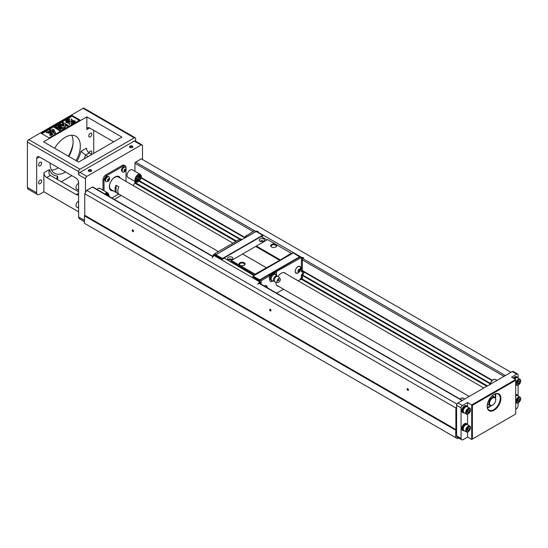 <?xml version="1.0" encoding="UTF-8"?>
<svg xmlns="http://www.w3.org/2000/svg" width="548" height="548" viewBox="0 0 548 548"><rect width="100%" height="100%" fill="white"/><g stroke="black" fill="none" stroke-linecap="round" stroke-linejoin="round"><path stroke-width="0.82" d="M232.921 243.154L118.327 176.997A7.288 4.206 120 0 0 114.683 177.36A7.288 4.206 120 0 0 109.922 183.786A7.288 4.206 120 0 0 111.038 189.622L218.337 251.573M118.806 186.882L116.06 185.293A7.288 4.206 120 0 0 116.06 192.437L118.806 194.026A7.288 4.206 120 0 1 118.806 186.882M119.676 177.778A7.775 4.487 120 0 0 118.567 176.579A7.775 4.487 120 0 0 117.149 176.209M109.764 188.998A7.775 4.487 120 0 0 110.792 190.046A7.775 4.487 120 0 0 112.388 190.403M116.06 192.437L116.06 185.293M118.909 176.812A8.021 4.631 120 0 0 118.484 176.326M110.532 190.101A8.021 4.631 120 0 0 111.162 190.218M113.052 190.786A8.021 4.631 -60 0 1 111.018 190.451A8.021 4.631 -60 0 1 109.785 184.025A8.021 4.631 -60 0 1 115.025 176.963A8.021 4.631 -60 0 1 119.032 176.566A8.021 4.631 -60 0 1 120.341 178.162M122.04 171.456L121.999 171.428A2.576 1.486 -60 0 1 121.464 170.25A2.576 1.486 -60 0 1 122.588 167.661A2.576 1.486 -60 0 1 124.574 166.969L124.615 166.989M126.019 181.443L126.019 169.722M126.019 168.106L126.019 167.64A3.891 2.247 120 0 0 125.218 165.859A3.891 2.247 120 0 0 123.273 166.051L106.778 175.572A3.891 2.247 120 0 0 104.031 180.333L104.031 190.759M111.874 198.027L118.731 194.067M105.517 180.991L105.476 180.97A2.576 1.486 -60 0 1 104.942 179.792A2.576 1.486 -60 0 1 106.065 177.196A2.576 1.486 -60 0 1 108.052 176.511L108.093 176.531M455.559 430.112L84.44 215.85L84.44 223.317L455.559 437.585L455.874 429.577L84.755 215.309L84.755 193.718L85.474 192.471L85.474 178.744A1.945 1.123 -60 0 1 86.851 176.367L141.144 145.021A1.945 1.123 -60 0 1 142.11 144.925A1.945 1.123 -60 0 1 142.514 145.816L142.514 159.537M85.474 192.471L86.707 190.334L92.345 187.08A0.973 0.562 -60 0 1 92.831 187.032L213.206 256.526M114.279 199.417L121.135 195.458M133.274 185.628L134.753 183.066A0.973 0.562 120 0 0 134.959 182.388L134.959 181.415M134.959 171.319L134.959 163.27A0.973 0.562 -60 0 1 135.644 162.085L141.281 158.824L511.031 372.298M104.805 193.944A4.37 2.528 -60 0 1 107.935 193.012L100.031 188.45A4.37 2.528 120 0 0 96.9 189.382M130.143 170.017A4.37 2.528 120 0 0 127.054 175.374A4.37 2.528 120 0 0 127.958 177.374L135.863 181.943A4.37 2.528 -60 0 1 134.959 179.936A4.37 2.528 -60 0 1 136.863 175.538A4.37 2.528 -60 0 1 140.233 174.367L132.335 169.805A4.37 2.528 120 0 0 130.143 170.017M123.273 166.051L122.238 165.455L105.75 174.976L106.778 175.572M122.238 165.455A3.891 2.247 -60 0 1 124.184 165.263L125.218 165.859M102.997 190.163L102.997 179.737A3.891 2.247 -60 0 1 105.75 174.976M84.755 193.718L455.874 407.986L456.594 406.732L456.594 405.315A1.945 1.123 -60 0 1 457.97 402.931L512.264 371.585A1.945 1.123 -60 0 1 513.229 371.489L517.702 374.065A1.945 1.123 120 0 0 516.73 374.161L512.264 371.585M86.707 190.334L456.929 404.082M132.863 229.954L132.863 229.954A0.973 0.562 60 0 1 133.548 231.146A0.973 0.562 60 0 1 132.863 231.537A0.973 0.562 60 0 1 132.171 230.352A0.973 0.562 60 0 1 132.863 229.954M270.315 309.312L270.315 309.312A0.973 0.562 60 0 1 271 310.497A0.973 0.562 60 0 1 270.315 310.894A0.973 0.562 60 0 1 269.623 309.709A0.973 0.562 60 0 1 270.315 309.312M455.874 429.577L455.874 407.986M407.76 388.669L407.76 388.669A0.973 0.562 60 0 1 408.452 389.854A0.973 0.562 60 0 1 407.76 390.251A0.973 0.562 60 0 1 407.075 389.066A0.973 0.562 60 0 1 407.76 388.669M454.792 371.256L457.779 372.976M179.888 212.542L182.874 214.261M317.34 291.899L320.327 293.618M386.066 331.574L389.053 333.3M490.227 383.929L302.366 275.466M240.003 239.462L139.062 181.189M141.185 177.511L245.319 237.633L141.185 177.511M302.359 270.568L492.344 380.257L302.702 270.808M490.364 383.381L302.565 274.959M240.545 239.154L139.466 180.799M492.008 380.572L304.058 272.061M244.97 237.942L141.076 177.963M84.44 215.85L84.755 215.309M458.491 437.948L457.34 438.606L455.559 437.585M85.474 178.744L78.604 174.778L78.604 171.606L27.4 142.042L27.4 187.437A3.891 2.247 120 0 0 28.208 189.218L37.483 194.574A3.891 2.247 120 0 0 39.429 194.382L43.895 191.8L78.604 211.843M36.675 158.509A3.891 2.247 60 0 1 37.483 156.735A3.891 2.247 60 0 1 39.429 156.927L36.675 158.509L36.675 192.793A3.891 2.247 120 0 0 37.483 194.574M39.429 156.927L75.85 177.956A3.891 2.247 60 0 1 78.604 182.717L78.604 217.001L84.44 220.371M135.644 141.192L135.644 138.671A1.945 1.123 120 0 0 135.24 137.781A1.945 1.123 120 0 0 134.267 137.877L79.974 169.222A1.945 1.123 120 0 0 78.604 171.606M93.722 153.351L93.722 130.342M141.144 145.021L134.267 141.055L79.974 172.401L86.851 176.367M129.972 147.501L129.972 147.501A1.699 0.98 180 0 1 129.972 146.111A1.699 0.98 180 0 1 132.376 146.111A1.699 0.98 180 0 1 132.376 147.501A1.699 0.98 180 0 1 129.972 147.501L129.972 147.501M88.735 171.305L88.735 171.305A1.699 0.98 180 0 1 88.735 169.921A1.699 0.98 180 0 1 91.146 169.921A1.699 0.98 180 0 1 91.146 171.305A1.699 0.98 180 0 1 88.735 171.305L88.735 171.305M86.851 116.847L121.896 137.082L78.604 162.085L43.552 141.843L86.851 116.847L86.851 129.547A3.891 2.247 -120 0 1 87.653 127.766A3.891 2.247 -120 0 1 89.598 127.958L113.648 141.843M78.604 191.732L50.313 175.401L46.642 177.518A3.891 2.247 60 0 1 43.895 172.757L43.895 191.8M61.308 181.751L71.863 175.655M76.062 160.619A21.386 12.344 120 0 0 75.891 136.226A21.386 12.344 120 0 0 65.198 137.281A21.386 12.344 120 0 0 54.684 148.275M50.08 163.078A21.386 12.344 120 0 0 54.505 173.257A21.386 12.344 120 0 0 65.198 172.202A21.386 12.344 120 0 0 65.541 171.997M90.283 133.315A2.185 1.26 120 0 0 88.858 135.24A2.185 1.26 120 0 0 89.194 136.993A2.185 1.26 120 0 0 91.379 135.733A2.185 1.26 120 0 0 91.379 133.205A2.185 1.26 120 0 0 90.283 133.315M91.112 153.988A2.185 1.26 120 0 0 91.379 151.063A2.185 1.26 120 0 0 90.283 151.173A2.185 1.26 120 0 0 88.982 152.748M40.114 162.283A2.185 1.26 120 0 0 38.689 164.208A2.185 1.26 120 0 0 39.018 165.962A2.185 1.26 120 0 0 41.21 164.695A2.185 1.26 120 0 0 41.21 162.174A2.185 1.26 120 0 0 40.114 162.283M40.114 180.134A2.185 1.26 120 0 0 38.689 182.066A2.185 1.26 120 0 0 39.018 183.813A2.185 1.26 120 0 0 41.21 182.553A2.185 1.26 120 0 0 41.21 180.025A2.185 1.26 120 0 0 40.114 180.134M51.526 170.092A21.386 12.344 120 0 0 57.985 168.037A21.386 12.344 120 0 0 58.321 167.832M68.843 156.447A21.386 12.344 120 0 0 71.658 135.226M79.974 120.026L72.069 115.457L41.148 133.315L49.046 137.877L79.974 120.026M135.24 137.781L84.043 108.223A1.945 1.123 120 0 0 83.07 108.319L28.777 139.665A1.945 1.123 120 0 0 27.4 142.042L27.4 141.651A1.459 0.843 -60 0 1 28.428 139.863L28.777 139.665L79.974 169.222M77.035 161.181A23.324 13.467 120 0 0 80.933 151.371L86.502 148.159A3.891 2.247 -120 0 0 89.256 152.919L91.865 154.426M88.194 156.543L85.584 155.036A27.215 15.714 -60 0 1 84.2 158.852M78.604 194.328A3.891 2.247 60 0 1 78.138 194.773A3.891 2.247 60 0 1 76.193 194.581L78.604 193.191M46.642 177.518L76.193 194.581M68.384 156.18A25.27 14.591 120 0 0 73.042 143.487M78.604 174.778A1.945 1.123 -60 0 1 79.974 172.401M134.267 141.055A1.945 1.123 -60 0 1 135.24 140.959L142.11 144.925M84.44 221.687L79.405 218.775A3.891 2.247 -60 0 1 78.604 217.001M72.843 145.241A24.297 14.029 -60 0 1 68.582 156.296M90.941 171.408A1.212 0.699 0 0 0 91.153 171.01A1.212 0.699 0 0 0 90.797 170.517A1.212 0.699 0 0 0 89.475 170.359A1.212 0.699 0 0 0 88.728 171.01A1.212 0.699 0 0 0 88.94 171.408M132.178 147.597A1.212 0.699 0 0 0 132.39 147.2A1.212 0.699 0 0 0 132.034 146.706A1.212 0.699 0 0 0 130.712 146.556A1.212 0.699 0 0 0 129.958 147.2A1.212 0.699 0 0 0 130.177 147.597M80.933 151.371L85.584 155.036L89.256 152.919M50.313 175.401L49.231 174.161L48.861 172.702L49.464 169.538A23.324 13.467 120 0 0 57.643 176.031L57.643 179.628M56.499 178.97L57.643 176.031M63.931 128.02L62.602 128.787L58.054 127.081L61.013 129.698L59.684 130.472L54.184 127.294L55.006 126.821L59.335 129.321L55.882 126.314L56.739 125.821L61.931 127.821L57.608 125.321L58.431 124.841L63.931 128.02L62.602 129.184L58.828 127.766M61.013 129.698L59.684 130.869L54.184 127.294M57.978 128.533L55.882 126.314M59.883 127.026L57.608 125.321M52.793 134.198L51.094 135.445L49.656 135.103L50.361 134.164L51.642 133.965L50.594 132.952L46.217 132.205L49.032 131.328L52.82 134.007L51.094 135.048L49.656 134.705M51.581 134.144L50.628 133.376M50.594 133.349L46.251 132.411M79.289 120.423L72.069 116.251L41.833 133.712M75.179 121.43L71.144 121.601L71.439 118.875L72.535 120.396L75.179 121.033L75.179 121.43M67.568 119.375L67.473 118.991L67.473 119.389M68.308 119.704L67.699 119.615L68.308 119.704L68.308 119.306L67.568 118.978L67.568 119.341M71.439 124.649L71.144 121.916L75.179 122.088L75.179 122.485L72.535 123.122L71.439 124.649L71.144 121.916M69.897 121.601L65.863 121.43L65.863 121.033L68.507 120.396L69.603 118.875L69.897 121.601M65.918 119.889L66.26 119.697L66.76 120.594L66.424 120.786L65.918 119.889L65.918 120.286M69.603 124.649L68.507 123.122L65.863 122.485L65.863 122.088L69.904 121.916L69.603 124.649L68.507 123.122M67.685 119.663L66.918 119.56L66.822 120.163L66.342 119.669L67.466 119.669L67.178 119.163L67.685 119.663L66.822 120.56L66.418 120.039L66.808 120.546M49.306 130.109L50.128 129.636L51.231 130.28L53.033 129.239L53.957 129.773L55.54 132.89L54.827 133.691L51.341 131.678L50.793 131.993L49.868 131.458L50.416 130.746L49.306 130.109L50.074 130.945M68.342 125.471L67.452 125.985L65.013 124.574L65.657 127.02L64.465 127.705L63.979 125.513L58.876 124.588L60.027 123.923L63.815 124.711L63.616 123.766L61.958 122.807L62.842 122.293L68.342 125.471L67.452 126.376L65.137 125.04M65.657 127.02L64.465 128.102L63.979 125.91L58.876 124.985L58.876 124.588M63.732 124.697L61.958 122.807M69.897 121.204L65.863 121.033M75.179 122.088L72.535 122.725L72.535 123.122M72.535 122.725L71.439 124.252M66.746 120.183L66.424 120.786M66.411 120.375L65.931 119.902L66.411 120.772M66.664 120.218L66.274 119.854M68.507 122.725L65.863 122.088M69.904 121.916L69.603 124.252M67.438 119.807L67.438 120.204M66.808 120.149L66.418 119.998M66.801 119.382L66.801 119.752M67.541 119.683L67.151 119.252M67.473 118.991L67.822 118.95M67.822 118.813L68.295 119.293L67.699 119.217M75.179 121.033L71.144 121.204M72.069 115.457L72.069 116.251M55.54 132.89L54.827 133.691M54.827 133.294L51.341 131.28L51.341 131.678M51.341 131.28L50.793 131.993M50.793 131.595L49.868 131.061M53.17 130.225L52.156 130.814L54.04 131.897L53.17 130.225L52.505 131.013M53.745 131.726L53.17 130.623M67.452 125.985L67.452 126.376M64.465 127.705L64.465 128.102M63.979 125.513L63.979 125.91M63.616 123.766L63.616 124.163M49.82 132.876L49.806 132.774C48.594 131.815 47.799 131.678 47.416 132.369C48.628 133.356 49.43 133.493 49.806 132.774L49.806 132.965M49.806 133.171C48.594 132.212 47.799 132.075 47.416 132.767M62.602 128.787L62.602 129.184M59.684 130.472L59.684 130.869M138.856 178.093L140.603 175.476L140.035 177.49L140.603 178.847L138.856 178.093M138.37 176.572L136.911 176.716L138.439 177.853L139.829 175.031L138.439 176.607L136.911 176.716M136.808 179.271L136.274 181.347L137.952 178.689L136.205 177.936L136.877 179.312L136.274 181.347M136.911 181.717L138.37 178.929L139.898 180.066L138.439 180.251L136.911 181.717M138.925 178.134L140.603 175.476M136.979 176.751L138.439 177.853M139.898 175.065L138.439 176.607M137.952 178.689L136.205 177.936M136.274 177.977L136.877 179.312M136.979 181.751L138.439 178.97M107.86 195.711L108.278 194.04L107.394 195.437M106.387 194.855L107.572 193.636L106.874 195.136M108.346 194.081L107.463 195.478M106.456 194.896L107.641 193.677M78.604 188.259A3.302 1.911 120 0 0 78.604 189.553M78.604 187.978A3.404 1.966 120 0 0 78.46 188.985A3.404 1.966 120 0 0 78.604 189.834M78.604 190.218L76.693 189.115A3.404 1.966 -60 0 1 75.987 187.553A3.404 1.966 -60 0 1 78.604 183.279M78.604 206.11A3.302 1.911 120 0 0 78.604 207.411M78.604 205.836A3.404 1.966 120 0 0 78.46 206.843A3.404 1.966 120 0 0 78.604 207.685M78.604 208.069L76.693 206.966A3.404 1.966 -60 0 1 75.987 205.411A3.404 1.966 -60 0 1 78.604 201.137M122.588 171.983A2.767 1.596 -60 0 1 122.451 171.914A2.767 1.596 -60 0 1 121.875 170.647A2.767 1.596 -60 0 1 123.088 167.859A2.767 1.596 -60 0 1 125.225 167.119A2.767 1.596 -60 0 1 125.348 167.202M126.054 168.537A2.767 1.596 120 0 0 125.972 167.928A2.767 1.596 120 0 0 125.485 167.27A2.767 1.596 120 0 0 123.348 168.01A2.767 1.596 120 0 0 122.142 170.798A2.767 1.596 120 0 0 122.711 172.065A2.767 1.596 120 0 0 123.526 172.161A3.329 3.329 0 0 0 125.972 167.928M124.074 170.688A1.26 0.726 -60 0 1 124.971 169.14A1.26 0.726 -60 0 1 125.862 169.654A1.26 0.726 -60 0 1 124.971 171.202A1.26 0.726 -60 0 1 124.074 170.688M124.177 170.633L125.369 169.147L125.766 169.716L125.369 170.736L124.574 171.195L124.177 170.633M125.369 170.736L124.191 170.592M125.766 169.716L125.074 169.318M125.033 169.339L124.649 170.325M109.449 196.547A3.329 3.329 0 0 1 109.477 196.643A2.767 1.596 120 0 0 109.449 196.547A2.767 1.596 120 0 0 108.963 195.889A2.767 1.596 120 0 0 108.936 195.876L108.936 195.876M106.065 181.518A2.767 1.596 -60 0 1 105.928 181.457A2.767 1.596 -60 0 1 105.353 180.189A2.767 1.596 -60 0 1 106.565 177.401A2.767 1.596 -60 0 1 108.696 176.655A2.767 1.596 -60 0 1 108.826 176.744M109.532 178.079A2.767 1.596 120 0 0 109.449 177.47A2.767 1.596 120 0 0 108.963 176.805A2.767 1.596 120 0 0 106.826 177.552A2.767 1.596 120 0 0 105.613 180.34A2.767 1.596 120 0 0 106.189 181.607A2.767 1.596 120 0 0 107.004 181.703A3.329 3.329 0 0 0 109.449 177.47M107.552 180.23A1.26 0.726 -60 0 1 108.449 178.682A1.26 0.726 -60 0 1 109.34 179.196A1.26 0.726 -60 0 1 108.449 180.744A1.26 0.726 -60 0 1 107.552 180.23M107.655 180.169L108.847 178.689L109.244 179.251L108.847 180.278L108.052 180.737L107.655 180.169M108.847 180.278L107.668 180.128M109.244 179.251L108.552 178.854M108.511 178.881L108.127 179.86M132.931 229.996A0.781 0.452 -120 0 0 133.383 231.338A0.781 0.452 -120 0 0 133.541 231.057M270.383 309.353A0.781 0.452 -120 0 0 270.835 310.695A0.781 0.452 -120 0 0 270.993 310.415M407.835 388.71A0.781 0.452 -120 0 0 408.287 390.053A0.781 0.452 -120 0 0 408.445 389.772M467.588 406.863L467.588 402.533L462.437 405.513A1.945 1.123 120 0 0 461.06 407.89L461.06 438.441A2.918 1.685 120 0 0 461.663 439.777L457.196 437.201A2.918 1.685 -60 0 1 456.594 435.865L456.594 406.732M467.588 432.064L467.588 437.057L471.712 439.434L471.712 404.917L515.695 379.517L511.572 377.14L516.73 374.161M467.588 437.057L463.122 439.633A2.918 1.685 120 0 1 461.663 439.777M515.695 409.281L516.038 409.082A2.918 1.685 120 0 0 518.1 405.513L518.1 402.958M462.807 412.562A3.891 2.247 -60 0 1 462.553 412.445A3.891 2.247 -60 0 1 461.745 410.671A3.891 2.247 -60 0 1 463.444 406.753A3.891 2.247 -60 0 1 466.437 405.712A3.891 2.247 -60 0 1 466.663 405.876M462.807 430.42A3.891 2.247 -60 0 1 462.553 430.303A3.891 2.247 -60 0 1 461.745 428.522A3.891 2.247 -60 0 1 463.444 424.611A3.891 2.247 -60 0 1 466.437 423.57A3.891 2.247 -60 0 1 466.663 423.734M467.588 414.206L467.588 424.714M467.588 402.533L472.397 405.315L472.397 439.037L515.695 414.041L515.695 379.517M518.1 378.175L518.1 374.955A1.945 1.123 120 0 0 517.702 374.065M518.1 396.026L518.1 385.107M513.305 378.141A3.891 2.247 -60 0 1 516.606 376.75A3.891 2.247 -60 0 1 516.833 376.914M515.695 394.437A3.891 2.247 -60 0 1 516.606 394.601A3.891 2.247 -60 0 1 516.833 394.772M494.049 410.274A9.72 5.61 -60 0 1 487.179 406.301A9.72 5.61 -60 0 1 494.049 394.402A9.72 5.61 -60 0 1 500.92 398.369A9.72 5.61 -60 0 1 494.049 410.274M515.695 380.312L472.397 405.315M487.179 406.102A9.234 5.329 120 0 0 489.09 410.137A9.234 5.329 120 0 0 493.707 409.678A9.234 5.329 120 0 0 499.735 401.54A9.234 5.329 120 0 0 498.324 394.142A9.234 5.329 120 0 0 493.871 394.505M487.432 407.849A9.234 5.329 120 0 0 491.035 405.767M495.515 398.012A9.234 5.329 120 0 0 495.508 393.848M471.712 439.434L472.397 439.037M464.218 430.701A3.891 2.247 -60 0 1 463.033 430.584A3.891 2.247 -60 0 1 462.231 428.803A3.891 2.247 -60 0 1 463.923 424.892A3.891 2.247 -60 0 1 466.923 423.851A3.891 2.247 -60 0 1 467.622 424.81M463.608 430.242L463.327 430.077A3.302 1.911 -60 0 1 463.327 426.262A3.302 1.911 -60 0 1 466.629 424.351L466.91 424.515M466.437 431.988L463.964 430.557A3.404 1.966 -60 0 1 463.259 429.002A3.404 1.966 -60 0 1 464.745 425.577A3.404 1.966 -60 0 1 467.369 424.666L469.841 426.091A3.404 1.966 120 0 0 467.218 427.002A3.404 1.966 120 0 0 465.732 430.427A3.404 1.966 120 0 0 466.437 431.988A3.404 1.966 120 0 0 469.841 430.022A3.404 1.966 120 0 0 469.841 426.091M466.396 430.365A2.85 1.644 120 0 0 469.424 430.632A2.85 1.644 120 0 0 469.424 426.597A2.85 1.644 120 0 0 466.396 430.365M467.225 429.885L467.821 428.351L469.006 427.666L469.602 428.509L469.006 430.043L467.821 430.735L467.225 429.885M469.602 428.509L468.574 427.913M469.006 430.043L467.423 429.372M468.033 428.228L467.636 429.248M464.218 412.85A3.891 2.247 -60 0 1 463.033 412.726A3.891 2.247 -60 0 1 462.231 410.945A3.891 2.247 -60 0 1 463.923 407.034A3.891 2.247 -60 0 1 466.923 405.993A3.891 2.247 -60 0 1 467.622 406.959M463.608 412.384L463.327 412.219A3.302 1.911 -60 0 1 463.327 408.404A3.302 1.911 -60 0 1 466.629 406.5L466.91 406.664M466.437 414.13L463.964 412.699A3.404 1.966 -60 0 1 463.259 411.144A3.404 1.966 -60 0 1 464.745 407.719A3.404 1.966 -60 0 1 467.369 406.808L469.841 408.239A3.404 1.966 120 0 0 467.218 409.151A3.404 1.966 120 0 0 465.732 412.575A3.404 1.966 120 0 0 466.437 414.13A3.404 1.966 120 0 0 469.841 412.165A3.404 1.966 120 0 0 469.841 408.239M466.396 412.507A2.85 1.644 120 0 0 469.424 412.774A2.85 1.644 120 0 0 469.424 408.746A2.85 1.644 120 0 0 466.396 412.507M467.225 412.028L467.821 410.493L469.006 409.808L469.602 410.658L469.006 412.192L467.821 412.877L467.225 412.028M469.602 410.658L468.574 410.062M469.006 412.192L467.423 411.521M468.033 410.377L467.636 411.397M515.695 394.82A3.891 2.247 -60 0 1 517.093 394.882A3.891 2.247 -60 0 1 517.792 395.848M515.695 395.307A3.302 1.911 -60 0 1 516.798 395.389L517.086 395.553M515.695 395.951A3.404 1.966 -60 0 1 517.538 395.697L520.011 397.129A3.404 1.966 120 0 0 517.387 398.04A3.404 1.966 120 0 0 515.901 401.465A3.404 1.966 120 0 0 516.606 403.02A3.404 1.966 120 0 0 520.011 401.054A3.404 1.966 120 0 0 520.011 397.129M516.565 401.396A2.85 1.644 120 0 0 519.593 401.67A2.85 1.644 120 0 0 519.593 397.636A2.85 1.644 120 0 0 516.565 401.396M517.394 400.924L517.99 399.389L519.175 398.697L519.771 399.547L519.175 401.081L517.99 401.766L517.394 400.924M519.771 399.547L518.744 398.951M519.175 401.081L517.593 400.41M518.202 399.266L517.805 400.287M513.791 378.421A3.891 2.247 -60 0 1 517.093 377.024A3.891 2.247 -60 0 1 517.792 377.99M514.093 378.593A3.302 1.911 -60 0 1 516.798 377.531L517.086 377.695M514.73 378.963A3.404 1.966 -60 0 1 517.538 377.846L520.011 379.271A3.404 1.966 120 0 0 517.387 380.182A3.404 1.966 120 0 0 515.901 383.607A3.404 1.966 120 0 0 516.606 385.162A3.404 1.966 120 0 0 520.011 383.203A3.404 1.966 120 0 0 520.011 379.271M516.565 383.538A2.85 1.644 120 0 0 519.593 383.812A2.85 1.644 120 0 0 519.593 379.778A2.85 1.644 120 0 0 516.565 383.538M517.394 383.066L517.99 381.531L519.175 380.846L519.771 381.689L519.175 383.223L517.99 383.908L517.394 383.066M519.771 381.689L518.744 381.093M519.175 383.223L517.593 382.552M518.202 381.408L517.805 382.429M487.254 407.048A7.775 4.487 120 0 0 490.72 405.78M495.365 397.732A7.775 4.487 120 0 0 494.734 394.101M488.124 404.527L487.72 404.773A5.343 3.089 -60 0 1 487.316 404.623M487.412 404.102A4.857 2.808 120 0 0 487.562 404.205L489.898 405.554A4.857 2.808 -60 0 1 489.898 399.944A4.857 2.808 -60 0 1 494.762 397.136A4.857 2.808 -60 0 1 495.769 399.362A4.857 2.808 -60 0 1 495.762 399.567M494.762 397.136L492.426 395.786A4.857 2.808 120 0 0 492.262 395.704M492.508 405.205A4.857 2.808 -60 0 1 492.33 405.315A4.857 2.808 -60 0 1 489.898 405.554M492.33 405.315L492.673 405.116A4.37 2.528 120 0 0 495.769 399.759A4.37 2.528 120 0 0 492.673 397.971A4.37 2.528 120 0 0 489.583 403.328A4.37 2.528 120 0 0 492.673 405.116L492.33 405.315M299.886 257.026L293.255 252.923L253.121 276.089L252.772 277.083L259.307 280.85L259.766 280.569L260.711 283.96M291.742 253.793L291.276 253.265L279.713 260.341L255.094 274.158L254.628 275.219M253.943 275.617L224.05 257.957L261.156 236.531L266.999 239.908M231.4 259.745A1.212 0.699 0 0 0 231.448 259.546A1.212 0.699 0 0 0 231.092 259.053A1.212 0.699 0 0 0 229.77 258.896A1.212 0.699 0 0 0 229.016 259.546A1.212 0.699 0 0 0 229.064 259.745M263.013 241.49A1.212 0.699 0 0 0 263.061 241.291A1.212 0.699 0 0 0 262.704 240.798A1.212 0.699 0 0 0 261.382 240.647A1.212 0.699 0 0 0 260.629 241.291A1.212 0.699 0 0 0 260.684 241.49M244.031 265.342A2.528 1.459 0 0 0 244.614 264.41A2.528 1.459 0 0 0 243.874 263.376A2.528 1.459 0 0 0 241.12 263.061A2.528 1.459 0 0 0 239.558 264.41A2.528 1.459 0 0 0 240.147 265.342M275.644 247.086A2.528 1.459 0 0 0 276.226 246.155A2.528 1.459 0 0 0 275.486 245.12A2.528 1.459 0 0 0 272.733 244.805A2.528 1.459 0 0 0 271.178 246.155A2.528 1.459 0 0 0 271.76 247.086M232.126 257.265A2.671 1.541 180 0 1 232.126 259.444A2.671 1.541 180 0 1 228.345 259.444A2.671 1.541 180 0 1 228.345 257.265A2.671 1.541 180 0 1 232.126 257.265M263.739 239.01A2.671 1.541 180 0 1 263.739 241.195A2.671 1.541 180 0 1 259.958 241.195A2.671 1.541 180 0 1 259.958 239.01A2.671 1.541 180 0 1 263.739 239.01M244.216 262.78A3.014 1.74 180 0 1 244.216 265.239A3.014 1.74 180 0 1 239.956 265.239A3.014 1.74 180 0 1 239.956 262.78A3.014 1.74 180 0 1 244.216 262.78M275.829 244.524A3.014 1.74 180 0 1 275.829 246.99A3.014 1.74 180 0 1 271.568 246.99A3.014 1.74 180 0 1 271.568 244.524A3.014 1.74 180 0 1 275.829 244.524M291.276 253.265L267.568 239.579L231.386 260.471L230.92 261.923L224.05 257.957M255.094 274.158L231.386 260.471M254.628 274.959L230.92 261.273M266.294 267.691L242.586 254.005M266.657 267.876L242.949 254.19M279.713 260.341L256.005 246.648M280.062 259.745L256.348 246.052M300.612 257.286L303.77 257.724L302.201 258.204M256.519 231.715L256.211 231.133L301.845 257.485M262.156 236.236L263.013 235.859L262.67 235.263L222.536 258.437L222.193 259.43L224.05 258.238M215.665 255.457L214.008 255.498L259.649 281.85L257.724 284.309L259.718 282.364M259.307 280.85L259.766 280.85L259.252 281.234L259.649 281.85M256.142 231.414L216.008 254.662L215.665 255.656L222.193 259.43M256.211 231.133L258.135 231.372M214.008 255.498L212.09 257.957M262.259 236.298L261.403 236.674M222.536 258.437L215.802 254.779L215.665 255.258L222.193 259.033M256.142 231.496L262.67 235.263M213.083 256.457L213.083 255.238L215.439 254.978L241.812 239.366L241.812 239.764M215.439 254.978L215.439 255.587M256.026 231.557L246.141 237.263M213.083 255.238L214.597 253.731L239.339 239.449L240.99 238.894L241.812 239.366M214.597 253.731L215.768 254.409M255.697 231.352L254.525 230.681L246.278 235.839M246.278 235.441L246.621 235.64L245.319 236.394L245.319 237.743M246.141 236.873L245.319 236.394M299.112 269.438L298.256 271M278.117 280.706A0.808 0.466 -60 0 1 278.966 279.644A0.808 0.466 -60 0 1 278.117 280.706M298.968 271.698L298.201 271.418L298.365 270.191L299.29 269.253L300.057 269.541L299.893 270.76L298.968 271.698L298.222 271.274M299.893 270.76L299.002 270.246M277.069 281.309A2.281 1.322 120 0 0 277.815 282.453A2.281 1.322 120 0 0 279.829 281.035A2.281 1.322 120 0 0 280.049 278.589A2.281 1.322 120 0 0 278.233 278.85A2.281 1.322 120 0 0 277.069 281.309M298.03 270.904A1.582 0.911 -60 0 1 299.838 269.075A1.582 0.911 -60 0 1 299.523 271.459A1.582 0.911 -60 0 1 298.03 270.904M280.049 278.589L278.466 276.637A3.206 1.85 120 0 0 278.288 276.459A3.206 1.85 120 0 0 275.774 277.137A3.206 1.85 120 0 0 274.288 280.46A3.206 1.85 120 0 0 275.096 281.994A3.206 1.85 120 0 0 275.336 282.062L277.815 282.453M267.116 287.652A4.336 4.336 0 0 0 266.876 286.659A3.692 2.13 120 0 0 266.26 285.878A3.692 2.13 120 0 0 264.383 286.077M295.304 270.746A3.692 2.13 120 0 0 296.03 272.952A3.692 2.13 120 0 0 297.016 273.103A4.336 4.336 0 0 0 300.345 267.335A3.692 2.13 120 0 0 299.729 266.554A3.692 2.13 120 0 0 297.084 267.342A3.692 2.13 120 0 0 295.304 270.746M278.288 276.459L276.274 275.904A2.918 1.685 120 0 0 273.459 279.74A2.918 1.685 120 0 0 273.603 280.528L275.096 281.994M265.595 285.583A3.692 2.13 -60 0 1 265.999 285.727A3.692 2.13 -60 0 1 266.123 285.809M299.064 266.26A3.692 2.13 -60 0 1 299.468 266.403A3.692 2.13 -60 0 1 299.592 266.492M295.906 272.87A3.692 2.13 -60 0 1 295.769 272.801A3.692 2.13 -60 0 1 295.441 272.527M276.48 275.897L275.089 273.918L272.315 275.528L270.924 279.103L272.315 281.076L274.075 281.083M266.26 285.672A3.891 2.247 -60 0 1 266.746 286.371M296.701 273.13A3.891 2.247 -60 0 1 295.851 273.055M299.729 266.349A3.891 2.247 -60 0 1 300.208 267.047M272.315 281.076L270.527 279.439L270.582 276.63L272.582 274.137L274.541 273.603L275.089 273.918M270.924 279.103L270.376 278.788L270.527 279.439M272.692 274.075A3.404 1.966 -60 0 1 273.527 273.788A3.404 1.966 -60 0 1 273.548 273.788L273.527 273.788M272.315 275.528L271.76 275.206M270.582 276.63A3.404 1.966 -60 0 1 272.582 274.137M270.411 279.22L270.404 279.206A3.404 1.966 -60 0 1 270.404 279.206A3.404 1.966 -60 0 1 270.472 276.925A3.404 1.966 -60 0 1 270.527 276.774M267.239 287.727A3.891 2.247 120 0 0 266.438 285.755A3.891 2.247 120 0 0 264.335 286.049M300.592 269.198A3.891 2.247 120 0 0 299.907 266.438A3.891 2.247 120 0 0 296.016 268.678A3.891 2.247 120 0 0 296.016 273.171A3.891 2.247 120 0 0 297.961 272.979A3.891 2.247 120 0 0 298.756 272.383M302.702 260.122L302.359 258.293L302.359 271.219A0.678 0.39 120 0 0 302.708 271.555A2.069 1.192 -60 0 1 303.756 272.568A2.069 1.192 -60 0 1 302.708 274.795A0.678 0.39 120 0 0 302.359 275.528L302.359 277.576L301.188 279.603L302.702 277.541M302.359 258.293L301.4 257.738L301.4 271.219A1.363 0.788 120 0 0 302.092 271.883A1.391 0.801 -60 0 1 302.797 272.568A1.391 0.801 -60 0 1 302.092 274.062A1.363 0.788 120 0 0 301.4 275.528L301.4 277.343L302.359 277.576M270.363 281.227A4.911 2.836 120 0 0 272.294 281.069M276.11 274.959A4.911 2.836 120 0 0 276.11 274.884L276.11 271.705L301.195 257.622L300.023 256.95L273.979 271.986L274.801 272.459L274.801 273.753M261.054 284.159L261.259 280.672L269.506 275.911L269.506 279.09A4.911 2.836 120 0 0 270.527 281.336A4.911 2.836 120 0 0 273.288 280.898M276.439 275.445A4.911 2.836 120 0 0 276.452 275.082L276.452 271.904M269.506 275.911L269.164 275.713L270.472 274.959L270.472 276.925M301.4 277.343L300.023 279.72L301.188 279.603M261.054 282.145L260.711 282.741M302.702 275.548L302.811 275.329A2.939 1.699 120 0 0 302.969 275.192M276.11 271.705L274.801 272.459M273.212 273.856A2.918 1.685 120 0 0 271.815 274.027A2.918 1.685 120 0 0 270.472 275.377M261.259 280.672L260.095 280.001L269.65 274.486L270.472 274.959M260.095 280.001L259.766 281.604M259.766 283.412L259.766 282.569M300.023 279.72L298.139 280.809M283.563 289.228L276.699 293.187M273.979 271.986L273.979 273.699M273.979 272.383L269.993 274.685M300.126 257.005L299.783 256.69L259.649 279.864L253.121 276.089M259.978 280.206L259.649 279.864L259.307 280.46L252.772 276.685M278.535 286.323A7.535 4.35 -60 0 1 277.459 285.988A7.535 4.35 -60 0 1 275.911 282.151M278.083 276.315A7.535 4.35 -60 0 1 284.994 272.938A7.535 4.35 -60 0 1 285.823 273.699M284.652 273.027A7.535 4.35 120 0 0 284.364 272.685M276.925 285.57A7.535 4.35 120 0 0 277.363 285.652M134.959 163.27L253.121 231.496M302.359 259.923L504.016 376.346M135.644 162.085L254.491 230.701M302.702 258.533L505.386 375.551M92.345 187.08L213.028 256.752M258.951 283.268L462.094 400.547M134.753 183.066L235.88 241.449M301.578 279.377L486.775 386.299M134.959 182.388L236.565 241.052M301.969 278.809L487.46 385.902M27.4 187.437L36.675 192.793M89.598 127.958L86.851 129.547M43.895 172.757L49.464 169.538M134.267 137.877L83.07 108.319M28.428 139.863L28.777 139.665L28.428 139.863M51.094 135.048L51.094 135.445M135.644 179.936A3.891 2.247 120 0 0 139.767 180.306A3.891 2.247 120 0 0 139.767 174.805A3.891 2.247 120 0 0 135.644 179.936M108.757 196.225A3.891 2.247 120 0 0 108.84 195.41A3.891 2.247 120 0 0 105.428 194.3M104.031 180.333L102.997 179.737M462.437 405.513L457.97 402.931M461.06 438.441L456.594 435.865M461.06 407.89L456.594 405.315M497.05 380.367L495.55 379.504A4.37 2.528 120 0 0 492.501 380.353A4.37 2.528 120 0 0 490.344 384.237M490.289 384.271A3.891 2.247 -60 0 1 493.186 379.826M464.745 399.019L463.245 398.149A4.37 2.528 120 0 0 460.115 399.081M460.053 399.047A3.891 2.247 -60 0 1 460.882 398.478M487.33 404.547L487.72 404.773M301.4 271.219L302.359 271.219M302.092 271.883L302.708 271.555M302.092 274.062L302.708 274.795M301.4 275.528L302.359 275.528M276.11 274.884L276.452 275.082M301.777 257.526L301.777 257.957M259.718 281.809L259.718 282.617M276.63 285.227L469.232 396.423M283.926 272.603L483.815 388.011M110.155 189.677L110.792 190.046M117.936 176.209L118.567 176.579M259.183 283.076L462.375 400.383M67.562 119.786L67.562 119.389M50.628 133.554L50.628 133.157M46.217 132.602L46.217 132.205M52.82 134.404L52.82 134.007M140.233 174.367C141.22 175.442 141.569 176.23 141.281 176.723L140.425 179.497C138.678 181.874 137.158 182.69 135.863 181.943M108.86 196.287L108.984 195.211L107.935 193.012M495.55 379.504C494.118 379.189 493.269 379.278 492.981 379.778L491.008 381.908L490.124 384.874M463.245 398.149L461.663 397.992L459.95 398.985M462.553 430.303L463.033 430.584M466.437 423.57L466.923 423.851M462.553 412.445L463.033 412.726M466.437 405.712L466.923 405.993M516.606 394.601L517.093 394.882M516.606 403.02L515.695 402.492M516.606 376.75L517.093 377.024M516.606 385.162L515.695 384.641M495.769 399.759L495.769 399.362M276.987 276.034L276.445 275.466M259.807 282.48L259.807 281.686"/></g></svg>
